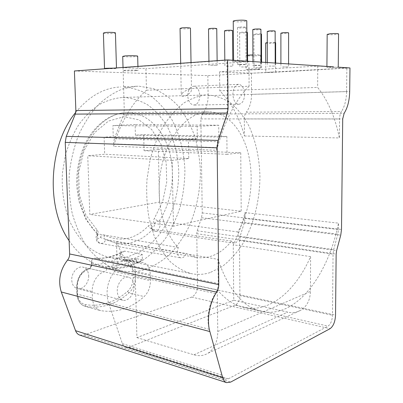<?xml version="1.0" encoding="UTF-8"?>
<svg xmlns="http://www.w3.org/2000/svg" width="403" height="403" viewBox="0 0 403 403"><rect width="100%" height="100%" fill="white"/><g stroke="black" fill="none" stroke-linecap="round" stroke-linejoin="round"><path stroke-width="0.3" stroke-dasharray="2.02 1.51" d="M123.046 67.674L227.065 60.203L227.544 108.644L226.672 114.432L217.544 141.7L216.653 147.589L216.688 150.284L113.56 146.249C120.799 121.862 131.766 103.183 146.465 90.212L145.941 68.656L123.046 67.674L124.25 109.928L123.424 114.986L114.331 138.763L217.544 141.7M240.536 60.767L227.065 60.203M113.641 68.142L116.482 68.369L114.885 68.646L105.667 68.717M74.399 70.973L207.842 75.648L346.862 67.991L336.203 67.301L337.774 67.15M333.523 66.873L317.76 66.102L219.559 71.81L251.432 73.175L273.441 72.318L349.97 67.951M146.465 90.212L249.084 86.222L248.938 61.624L245.281 61.387L246.807 61.18M248.938 61.624L145.941 68.656M135.871 70.681L138.028 70.344C137.861 70.021 129.318 69.966 125.197 70.268L123.117 70.601C123.333 70.928 131.746 70.978 135.871 70.681M257.522 69.452L260.645 69.039C258.857 68.762 255.018 68.757 249.135 69.024L246.092 69.432C247.87 69.709 251.684 69.714 257.522 69.452M210.522 65.296L217.182 65.326L210.522 65.296M239.453 64.359L237.775 64.616L244.349 64.646L246.057 64.384L239.453 64.359M226.431 66.152L232.833 66.178L226.431 66.152M254.691 65.251L252.983 65.503L259.31 65.523L261.048 65.271L254.691 65.251M241.452 66.963L247.618 66.979L241.452 66.963M269.073 66.097L275.194 66.107L269.073 66.097M255.658 67.729L261.607 67.739L255.658 67.729M282.659 66.893L288.568 66.898L282.659 66.893M122.714 56.4C122.935 56.858 131.368 56.989 135.504 56.606L137.665 56.229M247.543 55.211L246.001 55.614C247.785 56.017 251.608 56.052 257.462 55.725L260.59 55.171C259.839 54.879 257.28 54.783 252.923 54.879M208.522 28.915C209.636 29.293 211.862 29.354 215.197 29.092L216.754 28.734M180.05 28.432C181.536 28.935 184.403 29.016 188.659 28.684L190.463 28.25M239.165 27.127L237.478 27.605C238.546 27.973 240.752 28.029 244.097 27.767L245.815 27.288C244.742 26.915 242.525 26.86 239.165 27.127M224.511 30.83C225.559 31.182 227.695 31.233 230.929 30.986L232.516 30.633M252.792 29.575C253.799 29.918 255.92 29.963 259.159 29.716L260.907 29.338M246.858 32.19L241.196 32.22L239.609 32.633C240.591 32.96 242.651 33.006 245.785 32.774L247.402 32.426M267.239 31.434C268.186 31.751 270.232 31.792 273.375 31.555L275.148 31.187M260.922 33.902L255.497 33.938L253.88 34.341C254.807 34.643 256.797 34.683 259.839 34.462L261.476 34.124M280.891 33.187C281.788 33.484 283.762 33.52 286.815 33.298L288.603 32.935M275.163 42.511L267.27 42.602M265.653 43.015C266.811 43.353 269.39 43.393 273.395 43.131L275.637 42.728M327.176 34.406C328.369 34.799 331.165 34.834 335.568 34.522L338.57 33.963M233.241 21.283C235.014 21.938 238.596 22.039 244.001 21.586L246.787 20.911M103.4 33.081C105.344 33.686 108.82 33.797 113.832 33.424L115.434 33.016M182.478 92.892L181.264 95.037C182.191 97.586 185.204 96.78 190.302 92.63L191.485 90.655C190.468 88.464 187.471 89.204 182.478 92.892M249.084 86.222C234.868 100.906 224.068 122.26 216.688 150.284M116.482 241.649L217.988 259.336C228.375 289.636 242.813 306.98 261.295 311.368C295.807 319.257 328.092 275.355 338.51 223.151L244.953 212.623C242.218 224.103 238.314 234.823 233.246 244.772L233.755 300.225L287.742 312.134C292.618 313.171 297.092 312.466 301.157 310.028C307.071 306.109 310.159 299.923 310.426 291.465L310.602 256.63C295.767 290.518 269.814 313.448 243.608 307.358C234.143 305.187 225.363 299.338 217.262 289.812L135.141 272.388C127.565 264.383 121.348 254.137 116.482 241.649L117.132 262.877C117.167 266.156 116.24 269.053 114.341 271.562L215.464 293.535C217.323 290.598 218.265 287.263 218.28 283.526L217.988 259.336M310.602 256.63L233.246 244.772M244.425 135.987L339.381 137.947C335.205 117.308 327.956 100.463 317.624 87.411L219.776 90.801C231.241 102.367 239.458 117.429 244.425 135.987L244.309 118.966C244.334 116.165 244.999 113.913 246.293 112.205L341.502 111.455C340.293 113.354 339.648 115.863 339.573 118.986L339.381 137.947M237.468 60.878L244.273 61.468C238.908 61.745 235.347 61.724 233.589 61.402L237.468 60.878M244.953 212.623L244.994 218.406L244.394 222.491L240.092 236.334L239.488 240.45L239.926 295.52C239.684 300.3 238.128 303.499 235.241 305.116L129.106 347.195L125.756 347.376C124.195 346.837 123.066 345.593 122.371 343.633L108.457 302.703L209.308 329.311C206.235 318.773 208.966 303.096 215.464 293.535M209.308 329.311L222.028 375.148C222.663 377.329 223.725 378.679 225.206 379.198L125.756 347.376M129.106 347.195L228.405 378.795L225.206 379.198M228.405 378.795L328.052 326.103C330.707 324.183 332.178 320.566 332.48 315.257L333.049 254.192L333.669 249.603L337.825 234.118L338.444 229.574L338.51 223.151M251.432 73.175L251.553 94.332L346.59 91.567C346.404 99.793 344.706 106.422 341.502 111.455M346.59 91.567L346.862 67.991M330.898 66.953L336.203 67.301L326.914 67.366L330.898 66.953M317.76 66.102L317.624 87.411M114.331 138.763L113.49 143.901L113.56 146.249M233.755 300.225L136.924 337.618L135.141 272.388M108.457 302.703C105.44 291.712 107.405 281.329 114.341 271.562M134.139 286.195C134.562 293.883 128.169 301.882 122.739 300.21C119.424 299.112 117.6 296.14 117.273 291.304C116.84 283.561 123.222 275.687 128.497 277.199C131.947 278.261 133.831 281.259 134.139 286.195M219.559 71.81L219.776 90.801M251.553 94.332C251.487 101.722 249.734 107.682 246.293 112.205M244.616 94.322C244.319 100.312 242.399 103.626 238.863 104.266C235.302 103.712 233.307 100.392 232.879 94.302C233.176 88.328 235.065 85.003 238.551 84.328C242.193 84.867 244.213 88.197 244.616 94.322M88.67 275.662C89.139 282.886 82.756 290.286 77.295 288.619C73.961 287.53 72.112 284.72 71.754 280.181C71.276 272.922 77.628 265.642 82.942 267.139C86.418 268.186 88.328 271.028 88.67 275.662M207.842 75.648L208.109 95.632C208.094 103.269 206.175 109.43 202.351 114.114L200.86 118.905L202.246 212.905L201.515 217.726L197.198 230.778L196.755 233.695L197.581 285.823C197.314 291.48 195.344 295.238 191.657 297.092L84.051 335.009L79.804 335.13M199.782 95.637C199.52 101.304 197.571 104.442 193.944 105.052C190.281 104.533 188.211 101.4 187.733 95.647C187.994 90.005 189.909 86.857 193.48 86.202C197.223 86.7 199.324 89.844 199.782 95.637M139.146 86.207L153.629 88.741C162.787 92.604 171.018 98.403 178.328 106.13C184.987 114.749 190.377 124.582 194.513 135.625C197.873 147.14 199.843 159.135 200.427 171.607C200.276 190.684 196.614 208.714 189.445 225.7C184.121 236.405 177.688 245.835 170.157 253.991C162.087 261.235 153.321 266.529 143.866 269.889C136.29 272.03 128.617 272.277 120.85 270.635L108.241 265.945C100.135 261.003 92.781 254.207 86.171 245.558C80.167 235.941 75.462 224.99 72.066 212.713C69.548 199.898 68.636 186.68 69.336 173.068C70.983 159.543 74.142 146.697 78.822 134.526C84.272 123.046 90.781 113.112 98.342 104.715C106.332 97.385 114.739 92.01 123.57 88.595L136.783 86.237L139.146 86.207M69.104 240.712C79.179 255.336 91.199 264.192 105.163 267.275C112.951 268.927 120.643 268.725 128.245 266.665L142.103 260.781C150.787 254.983 158.54 247.593 165.366 238.611C171.552 228.914 176.499 218.305 180.206 206.779C183.158 194.936 184.725 182.866 184.906 170.57C184.201 152.213 179.788 134.657 171.905 119.696C166.046 110.266 159.064 102.392 150.964 96.065C142.319 90.826 133.035 87.778 123.111 86.927L136.783 86.237M75.754 112.356C89.249 96.095 104.241 87.627 120.744 86.957M127.963 256.761C121.646 258.373 115.268 258.54 108.83 257.265C101.118 255.2 93.813 251.432 86.917 245.956C80.404 239.528 74.827 231.67 70.198 222.37C64.082 207.595 61.352 190.266 62.475 172.57L65.362 155.286C68.596 144.163 73.014 134.038 78.615 124.92C84.771 116.598 91.607 109.853 99.123 104.689C106.855 100.528 114.694 98.12 122.638 97.471L123.414 97.461C132.199 98.065 140.451 100.634 148.168 105.168C155.417 110.684 161.684 117.616 166.963 125.963C174.116 139.519 178.04 154.656 178.741 171.371C178.821 193.359 172.59 215.303 161.15 232.188C155.014 240.148 148.067 246.661 140.304 251.714L127.963 256.761M118.981 257.734C119.646 260.091 120.95 261.104 122.885 260.771C128.889 260.056 132.275 263.617 133.045 271.451L133.212 277.42C133.181 283.178 131.277 287.853 127.504 291.44C114.472 302.688 100.297 307.051 84.983 304.532C80.464 303.323 77.96 299.646 77.467 293.505L77.22 287.032C77.613 278.141 81.179 272.393 87.914 269.793C90.045 269.063 91.38 267.315 91.924 264.544C101.39 264.67 110.412 262.403 118.981 257.734L120.91 253.013L122.144 251.638L124.582 251.114L142.234 254.389L142.375 259.814C133.202 265.315 123.504 267.879 113.278 267.511L113.102 261.839L94.922 258.167C93.607 258.111 92.539 258.781 91.718 260.172L91.446 263.507L91.844 263.748L91.718 260.172M142.234 254.389C133.055 260.026 123.343 262.509 113.102 261.839M210.119 272.579C203.989 274.549 197.792 274.917 191.536 273.682C184.04 271.602 176.937 267.587 170.232 261.638C163.9 254.6 158.505 245.906 154.037 235.548L149.06 218.33C146.939 205.817 146.249 192.891 146.979 179.552L150.047 160.011C153.387 147.427 157.88 135.992 163.527 125.701C169.703 116.316 176.509 108.729 183.944 102.946C191.566 98.302 199.243 95.632 206.981 94.942L207.731 94.932C216.25 95.652 224.194 98.549 231.569 103.626C238.465 109.782 244.384 117.49 249.316 126.744C255.965 141.75 259.507 158.48 259.94 176.932C259.723 201.223 253.512 225.529 242.359 244.47C236.385 253.427 229.634 260.812 222.098 266.63L210.119 272.579M186.075 253.558C184.791 256.646 183.033 258.096 180.796 257.9C177.411 256.303 176.574 252.822 178.287 247.442C162.077 231.524 154.581 195.923 162.041 164.419C169.411 132.859 189.828 111.53 208.835 111.807C227.619 111.989 243.165 130.643 248.742 155.654C254.288 180.761 250.082 210.809 237.871 231.972C240.233 235.795 237.367 243.991 233.916 243.175L231.614 241.095C221.222 253.784 209.434 259.225 196.251 257.416L186.075 253.558L105.868 239.609C104.589 242.354 102.8 243.614 100.518 243.387C97.037 241.881 96.146 238.732 97.843 233.947C81.134 219.308 73.215 187.481 80.429 159.457C87.557 131.388 108.064 112.316 127.65 112.518C146.994 112.644 163.437 129.459 169.577 152.173C175.688 174.957 171.633 202.246 159.14 221.192C161.653 224.703 158.757 232.078 155.155 231.267L152.732 229.332C142.052 240.596 129.927 245.251 116.346 243.301L100.266 237.422C98.206 239.347 97.314 238.722 97.591 235.543C98.549 233.272 98.342 231.377 96.982 229.861L85.784 214.925L79.315 194.851L78.681 172.328L84.031 150.591L94.514 132.728L108.498 121.046L123.963 116.734L138.919 119.847L151.684 129.524L161.024 144.324L166.162 162.49L166.731 182.136L162.721 201.354L154.475 218.265C153.422 220.124 153.352 221.907 154.253 223.62C154.646 226.395 153.936 227.292 152.117 226.325C151.095 224.753 149.866 224.597 148.435 225.861C135.076 239.463 120.421 242.571 104.468 235.181C102.76 234.511 101.36 235.256 100.266 237.422M241.201 211.187L240.757 152.813L227.04 154.319L226.859 136.461L218.864 137.075L218.728 125.232L197.153 126.416L197.339 138.728L188.438 139.408L188.76 158.53L172.141 160.359L173.461 226.199L241.201 211.187L159.528 202.094L158.339 149.432L144.078 150.707L143.675 134.657L135.398 135.186L135.116 124.562L112.9 125.6L113.238 136.592L104.125 137.171L104.674 154.233L87.743 155.749L89.814 214.411L159.528 202.094M240.757 152.813L158.339 149.432M173.461 226.199L89.814 214.411M172.141 160.359L87.743 155.749M188.76 158.53L104.674 154.233M188.438 139.408L104.125 137.171M197.339 138.728L113.238 136.592M197.153 126.416L112.9 125.6M218.728 125.232L135.116 124.562M218.864 137.075L135.398 135.186M226.859 136.461L143.675 134.657M227.04 154.319L144.078 150.707M231.614 241.095L152.732 229.332C150.918 228.894 149.488 227.735 148.435 225.861M178.287 247.442L97.843 233.947L96.685 233.146L96.584 234.198L97.843 233.947M237.871 231.972L159.14 221.192C157.306 220.804 155.754 219.831 154.475 218.265M113.278 267.511L107.092 266.202L107.117 267.003L91.844 263.748C91.748 266.171 90.776 267.743 88.922 268.458L88.559 268.474L87.914 269.793M91.924 264.544L91.637 263.34M142.375 259.814L136.214 258.625L136.234 259.396C136.35 261.139 137.01 262.182 138.209 262.524L142.647 262.353C147.342 263.713 149.891 267.783 150.304 274.569L150.455 280.654C150.405 287.178 148.294 292.492 144.118 296.593C130.869 308.436 116.437 313.121 100.821 310.648L100.151 310.486C95.516 308.879 92.957 304.769 92.478 298.16L92.247 291.52C91.788 282.82 97.617 273.37 104.191 271.829C106.039 271.088 107.012 269.481 107.117 267.003M136.214 258.625C127.031 264.061 117.323 266.585 107.092 266.202M266.071 72.379L274.171 71.941L266.071 72.379M136.924 337.618L193.919 354.806C199.132 356.333 203.893 355.768 208.195 353.109C214.456 348.797 217.65 341.593 217.771 331.493L217.262 289.812M96.982 229.861C96.186 231.398 96.146 232.596 96.861 233.458L85.809 219.373L78.787 200.875L76.741 186.468C76.207 172.494 78.535 159.281 83.723 146.838C92.972 125.786 110.402 112.548 127.65 112.518L208.835 111.807M97.591 235.543L96.584 234.198C95.304 239.634 96.614 242.697 100.518 243.387L180.796 257.9M104.468 235.181C103.833 237.145 104.085 238.541 105.223 239.372L116.346 243.301L196.251 257.416M152.117 226.325L151.432 228.476L152.732 229.332L151.432 228.476C152.913 230.466 154.153 231.398 155.155 231.267L233.916 243.175M154.253 223.62C155.664 221.937 157.296 221.126 159.14 221.192M95.38 258.227C105.646 258.938 115.379 256.565 124.582 251.114M120.91 253.013L121.016 256.444C121.137 258.152 121.797 259.174 123.001 259.517L127.459 259.371C132.169 260.726 134.738 264.726 135.171 271.375L135.332 277.34C135.297 283.737 133.186 288.931 129.005 292.926C115.732 304.446 101.274 308.945 85.632 306.421L84.957 306.26C80.318 304.658 77.749 300.623 77.26 294.15L77.013 287.651C76.54 279.143 82.348 269.934 88.922 268.458L104.191 271.829M136.234 259.396L121.016 256.444L119.293 256.429M122.885 260.771L123.54 259.507L123.902 259.487L139.106 262.489M150.304 274.569L135.171 271.375L133.045 271.451M133.212 277.42L135.332 277.34L150.455 280.654M127.504 291.44L129.005 292.926L144.118 296.593M84.983 304.532L85.632 306.421L100.821 310.648M77.467 293.505L76.877 293.863L77.26 294.15L92.478 298.16M77.22 287.032L76.625 287.374L77.013 287.651L92.247 291.52M208.109 95.632L349.688 91.516M202.351 114.114L344.147 113.273M200.86 118.905L342.706 118.925M202.246 212.905L341.512 229.478M201.515 217.726L340.747 235.161M197.198 230.778L336.611 250.646M196.755 233.695L336.147 254.086M197.581 285.823L335.543 315.136M191.657 297.092L330.032 328.712M84.051 335.009L230.622 382.115M244.309 118.966L339.573 118.986M113.49 143.901L216.653 147.589M123.424 114.986L226.672 114.432M124.25 109.928L227.544 108.644M217.771 331.493L310.426 291.465M193.919 354.806L287.742 312.134M244.994 218.406L338.444 229.574M244.394 222.491L337.825 234.118M240.092 236.334L333.669 249.603M239.488 240.45L333.049 254.192M239.926 295.52L332.48 315.257M235.241 305.116L328.052 326.103M122.371 343.633L222.028 375.148M117.132 262.877L218.28 283.526M137.927 66.389L138.028 70.344M123.026 67.462L123.117 70.601M260.59 55.171L260.645 69.039M246.001 55.614L246.092 69.432M208.945 61.266L209.006 65.533M217.126 60.677L217.182 65.326M180.685 63.306L181.264 95.037M191.027 62.561L191.485 90.655M243.608 307.358L261.295 311.368M122.739 300.21L77.295 288.619M128.497 277.199L82.942 267.139M105.163 267.275L120.85 270.635M108.83 257.265L191.536 273.682M122.638 97.471L206.981 94.942M94.922 258.167C104.261 258.882 113.334 256.706 122.144 251.638M138.209 262.524L123.001 259.517L127.459 259.371L142.647 262.353M91.395 261.98L91.446 263.507C91.526 265.794 90.564 267.451 88.559 268.474C81.089 271.264 77.109 277.566 76.625 287.374L76.877 293.863C77.436 300.542 80.132 304.673 84.957 306.26L100.151 310.486M238.863 104.266L193.944 105.052M238.551 84.328L193.48 86.202M275.662 63.075L275.672 72.056M265.713 62.42L265.738 72.318M116.472 67.936L116.482 68.369M233.584 60.314L233.589 61.402M326.919 66.44L326.914 67.366M208.195 353.109L301.157 310.028M237.478 27.605L237.775 64.616M245.815 27.288L246.057 64.384M224.814 60.123L224.879 66.384M232.783 60.259L232.833 66.178M252.958 61.583L252.983 65.503M261.033 62.112L261.048 65.271M239.609 32.633L239.871 67.19M247.583 61.231L247.618 66.979M267.325 62.525L267.335 66.339M275.189 63.044L275.194 66.107M253.88 34.341L254.051 67.946M261.582 62.148L261.607 67.739M280.901 63.417L280.906 67.13M288.573 63.921L288.568 66.898"/><path stroke-width="0.6" d="M333.523 66.873L227.614 59.921L228.093 108.659L227.433 113.026L218.265 140.435L217.141 147.846L218.769 284.589C218.753 287.41 218.048 289.928 216.643 292.14C209.495 302.653 206.482 319.967 209.867 331.568L222.642 377.586C223.433 380.301 224.748 381.984 226.592 382.633L79.804 335.13C77.85 334.455 76.429 332.964 75.547 330.667L61.276 291.974C57.876 280.614 59.971 269.97 67.563 260.046C68.984 258.303 69.669 256.278 69.628 253.966L65.241 142.37L66.258 136.36L75.27 114.104L75.87 110.548L74.399 70.973L227.614 59.921M226.592 382.633L230.622 382.115L330.032 328.712C333.331 326.289 335.17 321.765 335.543 315.136L336.147 254.086L336.611 250.646L340.747 235.161L341.512 229.478L342.706 118.925L344.147 113.273C347.633 107.757 349.477 100.508 349.688 91.516L349.97 67.951L337.774 67.15M240.536 60.767L246.807 61.18M137.665 56.229L137.665 56.143C137.494 55.69 128.925 55.554 124.794 55.946L122.714 56.4L123.026 67.462M252.923 54.879L247.543 55.211M216.754 28.734L216.754 28.648C215.635 28.27 213.399 28.21 210.049 28.477L208.522 28.915L208.945 61.266M190.463 28.25L190.463 28.139C188.972 27.636 186.09 27.555 181.818 27.893L180.05 28.432L180.685 63.306M232.516 30.633L232.516 30.552C231.468 30.205 229.322 30.154 226.073 30.401L224.511 30.83L224.814 60.123M260.907 29.338L260.907 29.253C259.895 28.91 257.764 28.865 254.51 29.117L252.792 29.575L252.958 61.583M247.402 32.426L246.858 32.19M275.148 31.187L275.148 31.112C274.196 30.789 272.141 30.749 268.987 30.991L267.239 31.434L267.325 62.525M261.476 34.124L260.922 33.902M288.603 32.935L288.603 32.865C287.707 32.567 285.727 32.532 282.659 32.759L280.891 33.187L280.901 63.417M267.27 42.602L265.653 43.015L265.713 62.42M275.637 42.728L275.163 42.511M338.57 33.963L338.57 33.867C337.366 33.474 334.55 33.434 330.117 33.751L327.176 34.406L326.919 66.44M246.787 20.911L246.787 20.739C245.004 20.085 241.392 19.984 235.957 20.447C233.972 20.699 233.065 20.976 233.241 21.283L233.584 60.314M115.434 33.016L115.429 32.915C115.268 32.366 108.206 32.139 104.956 32.578L103.4 33.081L104.528 68.505M69.104 240.712C45.529 207.464 48.607 144.687 75.754 112.356M113.641 68.142L106.08 68.283L104.528 68.555L105.667 68.717M75.87 110.548L228.093 108.659M75.547 330.667L222.642 377.586M61.276 291.974L209.867 331.568M67.563 260.046L216.643 292.14M69.628 253.966L218.769 284.589M65.241 142.37L217.141 147.846M66.258 136.36L218.265 140.435M75.27 114.104L227.433 113.026M137.665 56.143L137.927 66.389M216.754 28.648L217.126 60.677M190.463 28.139L191.027 62.561M275.632 42.658L275.662 63.075M115.429 32.915L116.472 67.936M246.787 20.739L247.044 61.009M338.57 33.867L338.243 66.994M232.516 30.552L232.783 60.259M260.907 29.253L261.033 62.112M247.402 32.356L247.583 61.231M275.148 31.112L275.189 63.044M261.476 34.059L261.582 62.148M288.603 32.865L288.573 63.921"/></g></svg>
